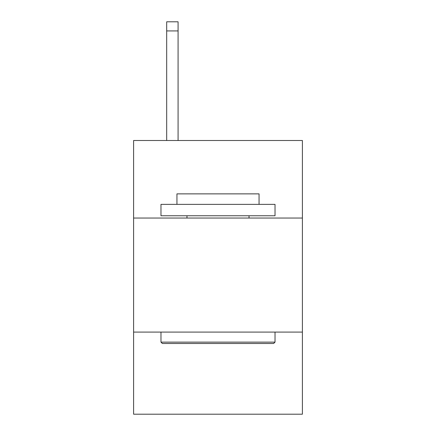 <?xml version="1.0" encoding="UTF-8"?>
<svg xmlns="http://www.w3.org/2000/svg" width="436" height="436" viewBox="0 0 436 436"><rect width="100%" height="100%" fill="white"/><g stroke="black" fill="none" stroke-linecap="round" stroke-linejoin="round"><path stroke-width="0.65" d="M302.393 218.044L302.393 140.496L133.607 140.496L133.607 218.044L302.393 218.044L302.393 414.2L133.607 414.2L133.607 218.044M302.393 332.09L133.607 332.09M162.345 343.492L160.977 342.124L275.023 342.124L273.655 343.492L162.345 343.492M275.023 204.359L275.023 215.766L160.977 215.766L160.977 204.359L275.023 204.359M176.945 204.359L176.945 193.867L259.055 193.867L259.055 204.359M275.023 332.09L275.023 342.124M160.977 332.09L160.977 342.124M249.021 215.766L249.021 218.044M186.979 215.766L186.979 218.044M178.084 140.496L178.084 30.923L166.683 30.923L166.683 21.8L178.084 21.8L178.084 30.923M166.683 140.496L166.683 30.923"/></g></svg>
